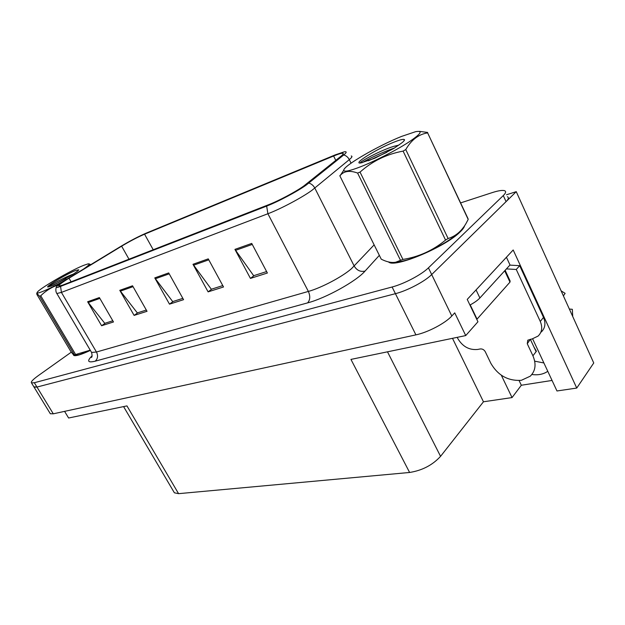 <?xml version="1.0" encoding="UTF-8"?>
<svg xmlns="http://www.w3.org/2000/svg" width="625" height="625" viewBox="0 0 625 625"><rect width="100%" height="100%" fill="white"/><g stroke="black" fill="none" stroke-linecap="round" stroke-linejoin="round"><path stroke-width="0.94" d="M543.914 362.969L534.703 361.172M547.797 371.289C543.391 374.297 538.086 375.367 531.859 374.484M501.32 375.219L512.039 397.578L483.461 401.781L440.562 456.344C432.508 465.102 422.195 470.477 409.609 472.469L350.945 359.406L465.727 335.578L477.945 321.773L467.234 299.406L513.188 249.977L576.742 388.062L556.969 390.977L532.625 338.82M409.609 472.469L178.57 493.664L126.953 405.898L68.609 418.008L64.578 411.359M50.055 413.305L50.328 413.75L53.297 413.82L415.906 334.867C427.82 332.422 445.344 323.219 451.805 316.008L454.734 312.859L465.727 335.578M50.328 413.75L33.867 386.812L36.969 387.062L395.414 293.68C407.227 290.734 424.945 281.398 431.687 274.562L516.25 191.656L506.492 194.773M516.25 191.656L593.75 362.984L576.742 388.062M178.57 493.664L174.383 492.797L173.836 491.875M483.461 401.781L452.492 338.328M552.062 380.445L521.328 385.25L512.039 397.578M519.102 380.555L521.328 385.25M388.305 261.875L389.016 262.312C396.109 267.609 445.602 246.75 460.102 231.953C462.656 229.5 464.148 227.453 464.586 225.813M303.758 186.016C295.844 191.719 278.703 200.836 268.648 204.695L62.508 285.148L58.844 286.109C58.133 285.453 61.523 282.82 69.016 278.203L121.633 246.172C130.078 241.125 137.719 237.133 144.562 234.188L333.609 156.016C338.328 154.07 341.375 153.148 342.75 153.242C343.82 153.391 343.273 154.352 341.094 156.125L303.758 186.016M306.25 185.031L343.75 154.945C346.805 152.43 346.977 151.391 344.273 151.82L335.25 154.867L146.234 233.117C138.539 236.43 129.953 240.914 120.484 246.578L67.938 278.555C60.562 283.078 56.664 285.969 56.258 287.211C56.273 287.766 57.711 287.492 60.562 286.391L266.656 206.094C277.969 201.758 297.359 191.453 306.25 185.031M71.336 352.133L38.359 375.578C32.945 379.492 30.656 381.93 31.477 382.898L34.102 387.188L36.969 387.062L395.414 293.68C407.227 290.734 424.945 281.398 431.687 274.562L506.062 201.648C508.594 199.102 509.031 197.461 507.375 196.711M112.789 320.766L104.789 323.328L87.633 301.75L101.609 325.742L113.484 321.969L99.375 297.57L87.633 301.75M105.234 323.188L101.609 325.742M146.32 310.039L137.328 312.914L119.781 290.32L134.117 315.406L147.031 311.297L132.547 285.781L119.781 290.32M137.773 312.773L134.117 315.406M266.625 271.562L253.664 275.703L234.93 249.383L250.445 278.406L267.391 273.016L251.727 243.414L234.93 249.383M254.117 275.562L250.445 278.406M222.773 285.586L211.336 289.242L192.992 264.289L208.109 291.867L223.523 286.969L208.258 258.867L192.992 264.289M211.789 289.102L208.109 291.867M182.836 298.359L172.711 301.602L154.766 277.883L169.492 304.156L183.57 299.68L168.703 272.93L154.766 277.883M173.164 301.453L169.492 304.156M73.383 354.68L73.758 355.438C75.695 356.328 81.234 354.648 90.375 350.398M31.477 382.898L34.336 382.742L392.094 287C403.883 283.977 421.633 274.617 428.43 267.844L503.289 195.562C505.836 193.047 506.289 191.43 504.648 190.719C502.508 190.008 498.352 190.641 492.195 192.617L460.633 202.898M457.227 337.344L457.781 338.492C462.539 346.547 469.133 350.203 477.578 349.469L480.258 348.953C482.398 348.766 484.062 349.688 485.273 351.727L490.852 363.336C497.938 375.453 508.094 381.117 521.328 380.32L530.281 376.18C535.555 370.891 536.43 364.094 532.922 355.797L527.273 343.742L527.789 340.18L532.172 338.914L538.125 336.055C542.008 332.227 542.727 327.359 540.281 321.461L516.273 269.477L506.43 268.898M533.914 346.961L536.422 351.242L535.953 351.328M532.922 355.797L536.422 351.242M572.727 316.5L572.328 309.305L569.344 309.031M563.406 295.898L565.125 293.352L561.125 290.867M509.875 265.117L519.688 265.672L543.508 317.406C545.93 323.281 545.211 328.133 541.328 331.961M530.344 339.266L527.273 343.742M536.102 351.648L530.508 339.648M506.258 257.438L474.539 291.555M469.93 305.039C474.383 302.672 477.703 300.312 479.883 297.977L510.008 264.977L506.484 257.367M519.688 265.672L516.273 269.477M463.836 226.898L459.734 232.063C445.453 246.633 396.781 267.203 389.492 262.148M476.805 319.406L509.969 282.133L510.133 281.039L505.148 270.305M90.344 350.352C81.922 354.266 76.578 355.953 74.32 355.414M401.656 136.383C377.961 145.82 343.328 165.953 343.781 170.188C343.922 172.156 349.469 171.039 360.43 166.836C374.625 161.281 395.391 150.719 408.102 142.547C421 133.945 423.5 130.32 415.602 131.68L401.656 136.383M340.109 175.289L339.859 175.859L381.242 259.172C386.719 261.961 391.531 262.977 395.68 262.219L402.914 259.422C418.742 256.93 432.953 250.484 445.555 240.078L448.117 238.508C455.586 236.242 461.578 231.195 466.094 223.375L468.188 219.445L468.055 218.742L427.641 132.898C418.703 134.242 411.414 139.805 405.766 149.562L448.117 238.508M400.422 260.148L357.594 173.055C349.93 170.258 344.219 170.969 340.445 175.195L339.859 175.859M357.594 173.055L360.039 172.109L402.914 259.422M393 262.508L397.117 262.25L406.211 260.227C426.109 254.75 456.43 237.789 462.328 228.883M393.68 142.273C376.445 149.039 351.977 164.312 360.703 162.984L374.656 158.297L393.695 148.508L401.383 143.195C403.859 141.297 404.852 140.086 404.375 139.57C403.391 138.922 399.82 139.828 393.68 142.273M398.883 145.109L393.508 146.422C380.133 150.578 360.008 161.469 360.164 162.977M468.188 219.445L427.641 132.898M445.555 240.078L403.109 151.109L405.766 149.562M403.109 151.109C386.664 154.141 372.312 161.141 360.039 172.109M419.43 131.359L427.633 132.438M386.758 152.359L368.359 160.797M394.453 148.039C383.203 151.797 368.062 159.016 362.062 162.734M83.57 269.039C89.07 265.18 90.539 263.469 87.961 263.906L83.641 265.359C70.312 270.578 37.531 289.68 37.164 292.539C36.914 293.352 38.539 293.078 42.039 291.727C47.961 289.344 55.797 285.445 65.547 280.031M74.422 354.875L39.562 296.227L36.75 293.227L36.883 294.422L70.734 351.328C72.922 354.312 74.141 355.656 74.406 355.359L74.422 354.875L90.234 350.164M39.562 296.227L40.734 295.773L75.633 354.531M74.406 355.359L79.367 354.672L90.312 350.297M75.477 270.539C66.391 274.047 43.82 287.617 48.172 286.992L53.242 285.289L72.961 274.344C76.844 271.836 78.758 270.312 78.703 269.773L75.477 270.539M73.32 274.109C64.742 277.094 48.469 286.125 48.203 286.945M58.766 284.648C51.828 287.039 45.812 290.75 40.734 295.773M88.984 263.852L90.82 264.633M66.008 278.625L50.875 286.258M451.805 316.008L428.43 267.844M415.906 334.867L392.094 287M53.297 413.82L34.336 382.742M440.562 456.344L387.492 351.82M379.344 255.352L365.078 271.055C356.422 281.164 325.695 298.195 307.602 302.883L95.211 361.18C97.82 358.758 98.234 355.711 96.461 352.023L308.367 291.43C321.266 287.891 342.461 276.695 351.555 268.609L374.141 244.867M95.211 361.18C87.719 362.984 86.688 361.164 92.125 355.719M91.195 351.797L91.578 352.445L96.461 352.023L61.414 292.398L56.859 293.516L56.625 293.133M351.25 155.977C352.609 156.195 351.961 157.414 349.305 159.633L311.938 190.32C302.125 197.531 280.5 209.023 267.898 213.734L266.656 206.094M308.875 183.055C311.484 183.875 313.469 185.555 314.828 188.102L354.211 266.086C356.914 270.469 360.539 272.125 365.078 271.055M351.047 163.172L349.305 159.633C348.062 157.25 346.211 155.688 343.75 154.945M60.562 286.391L61.414 292.398L267.898 213.734L308.367 291.43C310.445 296.18 310.188 300 307.602 302.883M503.289 195.562L506.062 201.648M144.562 234.188L153.219 249.742M121.633 246.172L128.992 259.203M69.016 278.203L71.109 281.789M333.609 156.016L335.781 160.398M155.344 278.758L169.211 273.844M193.586 265.211L208.781 259.828M235.531 250.359L252.258 244.43M120.344 291.156L133.047 286.656M88.18 302.547L99.859 298.406M479.883 297.977L476.117 290.047M543.508 317.406L540.281 321.461M509.969 282.133L504.695 270.797M477.055 319.148L470.219 304.891M174.383 492.797L123.586 406.602M91.961 356.414L91.375 357.445C92.219 357.156 92.281 355.492 91.578 352.445L56.859 293.516C57.078 293.852 55.016 291.641 56.258 287.211M342.75 153.242L343.156 154.062M389.406 262.133L389.617 262.547M343.781 170.188L340.445 175.195M397.117 262.25L395.68 262.227M403.867 141L404.375 139.57M37.164 292.539L36.75 293.227"/></g></svg>
